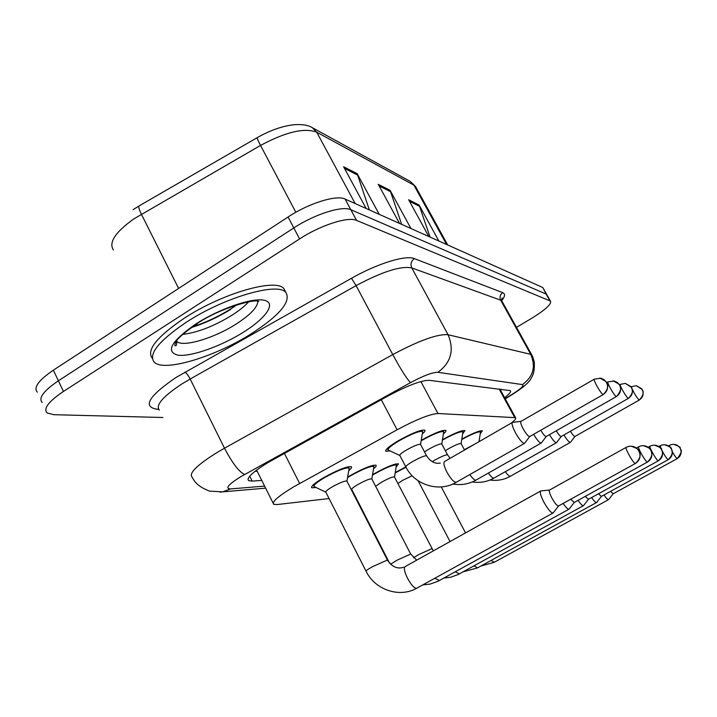 <?xml version="1.0" encoding="UTF-8"?>
<svg xmlns="http://www.w3.org/2000/svg" width="717" height="717" viewBox="0 0 717 717"><rect width="100%" height="100%" fill="white"/><g stroke="black" fill="none" stroke-linecap="round" stroke-linejoin="round"><path stroke-width="1.08" d="M421.238 440.301C434.117 433.185 442.308 429.886 445.795 430.388C446.377 430.89 445.58 432.055 443.393 433.875M442.47 439.664C454.417 433.158 461.9 430.137 464.912 430.612L462.635 433.812M461.802 439.136C472.906 433.149 479.772 430.37 482.398 430.809L480.229 433.776M390.057 450.921L385.863 451.271C384.93 449.828 389.044 446.35 398.195 440.821C411.97 433.149 420.843 429.591 424.805 430.146C425.459 430.711 424.616 431.975 422.268 433.955M347.62 477.092L349.609 475.909C363.178 468.371 371.98 464.813 376.013 465.216C376.649 465.718 375.833 466.91 373.557 468.784M372.553 474.672L373.584 474.062C386.472 466.919 394.762 463.523 398.455 463.863L396.125 467.143M395.228 472.521L405.813 466.937M315.991 487.479L311.752 487.811C310.685 486.484 314.512 483.195 323.215 477.934C337.546 469.967 346.92 466.229 351.348 466.704C352.083 467.269 351.213 468.568 348.749 470.603M511.373 423.03C514.923 420.189 516.321 418.405 515.55 417.661L437.953 413.512C430.218 413.96 416.595 419.382 397.11 429.779L293.567 486.915C278.25 496.209 271.626 501.999 273.688 504.284L277.022 504.562L329.085 498.548M354.35 495.626L354.888 495.564M162.938 417.491L53.856 414.704L47.071 412.911C43.154 408.627 48.613 401.475 63.446 391.455L299.589 238.922C320.553 225.147 348.238 216.328 356.573 220.406L550.002 300.889L546.184 294.104L350.828 209.714L546.184 294.104L543.163 288.144M299.589 238.922L293.809 227.943C314.709 214.141 342.403 205.465 350.828 209.714C342.403 205.465 314.709 214.141 293.809 227.943L58.391 380.799L293.809 227.943L288.055 217.009C308.875 203.171 336.596 194.639 345.101 199.066L542.375 287.338M42.178 402.506C38.198 398.087 43.603 390.855 58.391 380.799C43.603 390.855 38.198 398.087 42.178 402.506M37.302 392.136C33.269 387.583 38.619 380.261 53.354 370.178L288.055 217.009M369.354 209.92L357.147 173.631L379.212 214.329M366.154 208.495L343.604 166.756L357.147 173.631M430.066 237.085L419.087 205.035L438.876 241.029M428.811 236.52L408.636 199.738L419.087 205.035M401.654 224.376L390.093 190.337L410.958 228.535M399.539 223.426L378.244 184.323L390.093 190.337M504.66 397.729C509.393 394.036 511.302 391.67 510.379 390.64L429.277 380.324C421.417 380.288 407.731 385.477 388.238 395.883L267.835 462.662C252.734 472.001 246.325 477.988 248.611 480.623L252.187 481.125L261.768 480.417M550.002 300.889L550.548 301.265C551.382 304.349 545.054 310.058 531.548 318.384L516.491 327.364M257.161 471.212L254.974 471.338M501.55 389.313L500.511 390.138M365.993 571.055L325.85 492.194C325.321 491.521 327.364 489.801 331.989 487.022C339.553 482.828 344.501 480.82 346.84 481.008L346.974 481.268M325.814 492.176L314.091 486.574C313.159 485.4 316.529 482.496 324.209 477.854C336.838 470.836 345.11 467.538 349.027 467.95L349.018 469.07M626.138 447.39L549.634 490.016L540.815 490.921C539.56 491.987 540.654 495.859 544.095 502.536C547.958 509.285 550.907 512.798 552.932 513.067L553.39 512.637M549.634 490.016C548.765 490.778 549.572 493.565 552.072 498.387C554.859 503.253 556.975 505.799 558.418 506.023L558.606 505.924M405.768 466.776L399.853 455.492C399.387 454.757 401.592 452.938 406.449 450.025C413.727 445.983 418.405 444.074 420.494 444.307L420.619 444.531M594.259 379.203L521.008 421.354L512.521 422.367C511.355 423.254 512.359 426.758 515.532 432.871C519.413 439.611 522.361 443.133 524.387 443.447L524.808 443.025M399.853 455.492L388.166 450.034C387.341 448.761 390.971 445.687 399.055 440.812C411.191 434.054 419.015 430.908 422.519 431.401L422.519 432.423M521.008 421.354C520.192 421.99 520.936 424.509 523.24 428.927C525.911 433.588 527.999 436.151 529.496 436.608L529.782 436.492M389.645 563.266L351.787 489.532C351.33 488.895 353.347 487.246 357.819 484.575C364.989 480.605 369.631 478.696 371.764 478.848L371.872 479.073M347.53 477.656L350.514 475.837C362.479 469.196 370.241 466.059 373.799 466.408L373.799 467.367M563.159 503.415C565.83 507.331 567.747 509.267 568.904 509.213L569.289 508.855M570.669 499.256L574.29 502.438M375.627 486.314L381.301 482.344C388.112 478.58 392.486 476.76 394.431 476.886L394.529 477.074M372.473 475.156L374.408 474C385.773 467.699 393.086 464.706 396.34 465.001L396.34 465.826M578.081 500.341C580.564 503.979 582.321 505.772 583.351 505.727L583.692 505.413M585.233 496.397L588.496 499.265M397.881 483.509L402.739 480.309L412.176 475.729M395.157 472.951L406.001 467.224M591.633 497.544C593.954 500.923 595.576 502.599 596.499 502.554L596.786 502.285M598.462 493.78L601.402 496.388M604.001 494.963C606.17 498.127 607.666 499.695 608.5 499.659L608.76 499.426M610.526 491.378L613.196 493.762M424.5 451.889L428.497 449.344C435.407 445.517 439.817 443.698 441.717 443.895L441.824 444.083M421.157 440.785L421.533 440.57C433.059 434.161 440.417 431.168 443.617 431.58L443.617 432.45M540.735 430.236C543.101 434.143 544.875 436.25 546.049 436.563L546.3 436.465M533.591 434.314C537.042 439.996 539.56 442.918 541.165 443.079L541.523 442.721M445.356 450.715L448.564 448.725C455.134 445.087 459.292 443.348 461.049 443.518L461.13 443.671M556.267 430.792C558.453 434.35 560.058 436.259 561.088 436.519L561.303 436.438M549.455 434.672C552.673 439.906 554.985 442.595 556.401 442.739L556.706 442.425M442.398 440.104C453.198 434.152 460 431.374 462.832 431.751L462.841 432.503M464.356 449.702L474.161 444.468M570.409 431.267C572.435 434.52 573.905 436.259 574.81 436.483L574.998 436.411M563.903 434.959C566.914 439.817 569.047 442.308 570.302 442.425L570.571 442.165M461.739 439.53C471.741 434.081 477.961 431.544 480.408 431.903L480.417 432.557M252.16 333.199C216.391 356.259 164.659 372.365 154.379 362.327C147.908 354.44 158.502 341.113 186.178 322.327C224.215 297.313 277.918 281.906 285.85 292.419C291.236 301.409 280.006 315.005 252.16 333.199M152.291 358.285C146.16 350.228 156.79 336.891 184.161 318.294C222.153 293.262 275.875 277.972 283.869 288.601L285.653 292.052M284.398 453.359L299.616 483.464M381.301 399.719L397.11 429.779M420.888 381.561L437.953 413.512M499.131 389.017L514.636 417.402M355.193 203.583L316.717 132.197L312.307 127.671L410.178 181.356L413.924 185.147L316.717 132.197C304.483 127.509 285.76 131.919 260.531 145.426L133.747 218.963C115.204 232.299 108.446 242.651 113.456 250.027M257.242 137.637L139.349 205.77C138.148 206.12 138.82 208.934 141.374 214.204L178.614 288.431M196.485 324.039L197.085 325.24M416.102 187.567L413.924 185.147L446.601 244.488M295.843 212.277L260.531 145.426C257.815 140.182 256.794 137.547 257.475 137.503C270.461 130.171 282.776 125.896 294.445 124.695C302.341 124.175 308.292 125.17 312.307 127.671M53.354 370.178L63.446 391.455M345.101 199.066L356.573 220.406M390.72 191.78L379.114 185.918M357.81 175.172L344.527 168.459M419.687 206.406L409.452 201.235M249.722 476.169L252.187 481.125M505.162 398.652L512.252 394.26C521.044 388.659 524.45 385.441 522.442 384.59L437.908 372.311C432.701 372.213 423.577 375.654 410.536 382.618L240.634 476.769C228.087 484.701 224.771 488.743 230.695 488.904L264.6 486.099M219.85 492.122L222.7 491.853L209.606 491.145C201.656 488.08 196.333 484.289 193.635 479.763L192.102 477.181C188.643 473.39 196.745 465.297 216.4 452.911L224.493 448.197L190.166 379.024L182.199 383.756C162.965 396.411 155.347 405.195 159.326 410.106M265.622 488.143L222.7 491.853L230.695 488.904M158.645 409.335L157.399 409.29L158.358 408.807M157.399 409.29C142.19 406.996 148.383 396.402 175.97 377.5L351.473 278.286C377.447 263.489 405.849 254.822 414.327 258.613L502.734 292.67C505.413 293.827 505.064 296.48 501.694 300.638M244.631 474.457C239.146 472.019 232.433 463.272 224.493 448.197L392.764 354.583L356.098 285.617L190.166 379.024C188.23 375.332 186.501 373.037 184.959 372.132M410.536 382.618C406.933 379.078 401.009 369.73 392.764 354.583C419.346 340.405 437.782 333.79 448.071 334.74L411.818 267.934C400.937 265.693 382.367 271.591 356.098 285.617L351.473 278.286M437.908 372.311C451.083 362.524 454.47 350.004 448.071 334.74L530.714 354.323L500.69 300.19L411.818 267.934C410.249 264.206 411.083 261.105 414.327 258.613M522.442 384.59C533.251 376.739 536.011 366.647 530.714 354.323L532.059 355.435M502.223 301.651L500.69 300.19C499.391 297.17 500.072 294.669 502.734 292.67M513.802 393.561L512.252 394.26M631.193 446.18C637.261 448.448 639.815 449.989 638.865 450.787L639.752 452.786C639.672 453.019 642.253 456.792 635.396 463.487C639.976 460.305 641.141 456.12 638.856 450.939C636.329 447.058 632.815 445.58 628.325 446.494L626.264 447.327C624.184 447.229 633.703 464.123 635.379 463.496L558.444 506.014M540.573 491.055L405.472 566.421C400.776 568.025 412.499 590.252 416.935 588.11L416.98 588.092C399.611 598.292 374.812 589.768 366.073 571.207C365.697 570.849 367.884 569.325 372.616 566.618L387.422 560.04M552.968 513.058L417.303 587.913M603.167 394.538C607.559 391.401 608.679 387.368 606.501 382.421L604.18 379.75L601.007 378.217L594.393 379.123C592.43 378.943 601.357 394.628 603.167 394.538L603.427 394.386M512.261 422.519L444.639 461.488C443.169 462.555 443.948 466.122 446.978 472.198C450.76 478.857 453.825 482.245 456.164 482.353C439.154 492.669 414.605 484.943 405.876 466.991C405.446 466.31 407.668 464.517 412.544 461.614C418.45 458.288 422.869 456.326 425.808 455.734L426.678 456.003M524.387 443.447L456.478 482.174M643.463 445.651C649.243 447.829 651.663 449.272 650.74 450.007L651.368 451.298C650.955 450.76 654.513 454.811 647.46 462.08C651.816 459.059 652.918 455.089 650.749 450.168C648.338 446.485 644.995 445.078 640.72 445.947L638.757 446.736C636.875 446.637 645.945 462.671 647.442 462.08L574.147 502.509M390.613 564.243L396.806 560.3L410.689 554.062M434.807 578.26L439.351 580.564M654.549 445.167C660.052 447.247 662.365 448.627 661.486 449.326L662.069 450.518C661.666 449.962 665.08 453.888 658.358 460.807C662.517 457.93 663.566 454.148 661.495 449.469C659.192 445.956 656.001 444.621 651.914 445.454L650.05 446.198C648.338 446.099 656.996 461.354 658.34 460.807L588.361 499.337M413.467 557.79L418.773 554.564L431.84 548.63M455.295 571.79L459.364 573.896M662.338 451.289C665.098 456.281 667.07 459.068 668.244 459.651C672.232 456.908 673.236 453.296 671.255 448.833C669.051 445.49 665.994 444.208 662.096 444.997L660.303 445.714L661.038 448.654M473.946 565.883L477.621 567.81M664.614 444.728C669.902 446.727 672.107 448.053 671.237 448.699L671.793 449.837C671.417 449.308 674.67 453.063 668.253 459.651L601.294 496.451M672.295 451.764C674.724 455.958 676.382 458.235 677.269 458.602C681.087 455.967 682.055 452.517 680.155 448.25C678.04 445.051 675.109 443.832 671.372 444.594L669.669 445.275L669.992 447.103M491.011 560.461L494.336 562.236M677.269 458.602L613.098 493.816M616.378 396.546C620.572 393.57 621.63 389.725 619.56 385.02L617.346 382.484L614.308 381.023L608.007 381.883C606.223 381.695 614.747 396.644 616.378 396.546L616.602 396.411M432.226 461.658L434.341 460.386C439.987 457.222 444.164 455.349 446.87 454.784L447.641 455.017M469.805 474.573C472.548 478.454 474.591 480.318 475.936 480.139L476.196 479.996M628.361 398.365C632.367 395.524 633.38 391.867 631.399 387.377L625.314 383.371L620.357 384.375C618.726 384.195 626.882 398.464 628.361 398.365L628.549 398.249M488.376 473.077C490.885 476.608 492.731 478.293 493.914 478.131L494.138 478.006M632.251 389.277C635.056 394.915 637.395 398.491 639.277 400.023C643.113 397.308 644.081 393.812 642.181 389.528L636.355 385.692L631.614 386.651L631.632 387.691M505.306 471.678C507.618 474.905 509.294 476.438 510.343 476.294L510.54 476.187M176.848 342.009L175.943 342.009M257.842 301.239C257.699 307.118 250.583 314.638 236.511 323.815C214.5 338.11 182.736 347.709 176.705 341.391L176.481 341.175M243.986 331.854C221.831 345.935 191.654 356.815 178.148 355.238C165.125 351.814 171.04 341.382 195.902 323.932C219.76 308.525 252.59 297.385 264.376 300.298C276.52 302.977 266.312 317.819 243.986 331.854M248.629 301.857C244.739 306.159 239.236 310.586 232.111 315.157C214.159 326.154 197.686 332.563 182.683 334.4M257.457 299.912L257.735 300.647M230.632 309.439C217.887 317.29 204.757 323.34 191.26 327.579M256.605 470.092L273.15 503.2M499.955 389.116L515.55 417.661M311.752 487.811L311.474 487.264M385.863 451.271L385.621 450.796M133.102 209.669L138.892 206.039M410.178 181.356L415.448 186.393L447.731 244.99M542.93 287.732L550.548 301.265M247.983 479.359L248.611 480.623M505.27 398.849L513.022 394.045C523.338 387.476 529.433 382.116 531.297 377.949C531.978 376.443 534.855 373.611 534.308 361.995C532.372 355.3 532.408 356.224 531.718 354.816L501.801 300.889L502.178 297.94L501.524 299.993M313.84 486.09L313.221 484.862M403.644 567.264C397.335 569.298 391.894 566.833 387.341 559.887L346.84 481.008M346.929 481.089L349.188 468.102M349.027 467.95L348.39 466.722M558.552 505.969L553.121 512.987M387.942 449.622L387.305 448.403M599.842 378.011L606.035 381.569L607.442 384.446C607.586 384.993 609.19 388.417 603.248 394.538L529.603 436.599M440.292 463.074C435.013 464.06 430.442 461.64 426.57 455.797L420.494 444.307M420.574 444.388L422.654 431.553M529.702 436.554L524.53 443.393M422.519 431.401L421.865 430.173M568.931 509.213L437.997 581.281L430.012 584.122L422.716 584.929M351.76 489.514L351.034 489.164M416.72 560.165L410.626 553.936L371.764 478.848M371.836 478.92L373.933 466.543M373.799 466.408L373.216 465.279M574.245 502.474L569.065 509.151M638.65 446.79L636.4 448.044M583.378 505.727L458.127 574.55L450.697 577.23L443.913 578.054M433.328 550.898L394.431 476.886M394.493 476.948L396.456 465.118M396.34 465.001L395.802 463.962M588.442 499.301L583.495 505.664M649.961 446.252L648.159 447.247M596.517 502.554L477.414 567.927L463.218 571.781M418.101 480.731L450.043 541.568M601.366 496.424L596.616 502.5M660.232 445.759L658.806 446.548M669.669 445.275L671.372 444.594M608.518 499.659L494.156 562.334L480.865 566.027M441.26 486.924L465.548 532.919M613.16 493.789L608.608 499.615M669.597 445.311L668.486 445.929M677.278 458.593C680.989 453.538 682.181 450.581 680.845 449.711L680.137 448.134C680.98 447.507 678.874 446.243 673.801 444.334M541.165 443.079L475.936 480.139C468.748 484.127 461.04 485.427 452.803 484.047M613.196 380.826L619.112 384.222L620.205 386.221C620.25 386.346 622.499 389.887 616.45 396.546L546.148 436.554M450.133 458.315L447.542 454.838L441.717 443.895M441.789 443.957L443.733 431.715M546.237 436.519L541.29 443.025M443.617 431.58L443.016 430.46M607.891 381.946L606.707 382.627M556.401 442.739L493.914 478.131C487.193 481.851 479.978 483.124 472.261 481.949M625.314 383.371L630.969 386.624L632.125 388.847C632.322 389.412 633.9 392.728 628.424 398.365L561.178 436.51M461.049 443.518L464.526 450.025M461.103 443.572L462.94 431.867M561.25 436.483L556.509 442.694M462.832 431.751L462.277 430.72M620.259 384.429L619.533 384.85M570.302 442.425L510.343 476.294C504.042 479.781 497.257 481.026 489.989 480.023M636.355 385.692L641.769 388.811L642.746 390.586C642.773 390.675 644.888 393.875 639.331 400.023L574.882 436.474M479.01 441.681L480.498 432.01M574.953 436.447L570.4 442.389M480.408 431.903L479.897 430.953M176.543 341.077L176.705 341.391C176.848 344.572 176.355 346.042 175.235 345.8C174.365 345.406 174.84 343.775 176.66 340.916C177.717 338.281 184.386 332.616 196.682 323.914C219.052 308.373 255.431 298.38 258.712 301.418L258.685 301.409M192.407 326.773C205.627 322.605 218.461 316.627 230.919 308.83M231.412 308.507L236.798 304.868M285.85 292.419L283.869 288.601"/></g></svg>
